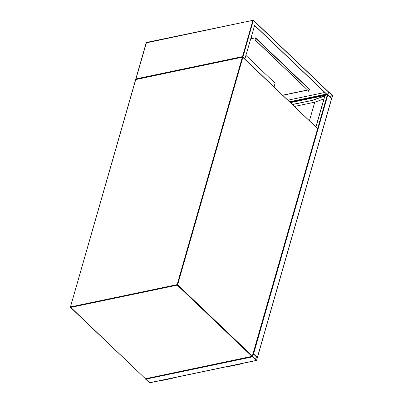<?xml version="1.0" encoding="UTF-8"?>
<svg xmlns="http://www.w3.org/2000/svg" width="403" height="403" viewBox="0 0 403 403"><rect width="100%" height="100%" fill="white"/><g stroke="black" fill="none" stroke-linecap="round" stroke-linejoin="round"><path stroke-width="0.6" d="M246.031 55.488L275.108 83.225L274.045 86.932M149.634 382.734L145.453 378.805M256.499 360.378L256.792 360.282L257.346 357.426L253.427 353.779L252.736 356.791L256.499 360.378L149.352 382.79M257.341 357.793L253.472 354L252.792 356.605L256.61 360.211L257.341 357.793L254.631 358.358M325.035 95.415L327.181 94.72M327.624 94.7L331.679 98.569L257.421 357.532M257.371 357.451L253.205 353.688M332.586 95.954L332.46 95.456L328.546 91.813L327.856 94.826L331.775 98.468L332.586 95.954M331.669 98.226L332.41 95.642L328.591 92.035L327.911 94.64L331.669 98.226M308.33 91.224L307.832 91.083M307.887 91.063L308.345 91.31L307.887 91.063M251.93 37.434L251.432 37.293M251.487 37.272L251.946 37.519L251.487 37.272M328.002 91.531L328.41 91.97L327.422 94.947L254.625 25.515M327.563 94.922L254.661 25.389L244.838 59.075M245.014 59.04L242.732 57.085M289.702 101.868L326.586 94.151M309.716 89.526L309.313 89.612M307.514 89.99L282.694 95.184M289.601 101.768L326.48 94.055M324.813 92.458L287.928 100.176M282.81 95.294L307.635 90.101M309.272 89.758L309.836 89.642L255.527 37.842L250.807 38.829M135.776 79.462L135.937 78.907L242.515 56.611L242.923 57.045L253.386 20.241L146.48 42.446L135.776 79.462M251.88 37.449A0.539 0.287 16 0 1 251.467 37.333M308.28 91.244A0.539 0.287 16 0 1 307.867 91.123M309.146 89.264L309.418 89.244M309.348 89.36L309.091 90.388A0.902 0.544 78.2 0 1 308.753 90.771L308.612 90.801A0.902 0.544 -101.8 0 1 308.214 90.655L255.366 40.25A0.902 0.544 -101.8 0 1 255.059 39.015L255.215 38.013M255.059 39.015L255.457 37.963M255.2 38.985A0.902 0.544 78.2 0 0 255.507 40.219L255.366 40.25M308.214 90.655L255.507 40.219M308.355 90.625A0.902 0.544 78.2 0 0 308.753 90.771M324.747 96.025L312.567 100.347L292.392 104.432M324.793 95.879L312.607 100.201M312.567 100.347L292.507 104.543M309.444 120.699L314.748 102.201L294.492 106.437M323.911 98.952L314.748 102.201M173.154 377.903L173.149 377.928A0.63 0.383 -101.8 0 1 172.912 378.195L158.812 381.147A0.63 0.383 -101.8 0 1 158.475 380.976M172.912 378.195A0.63 0.383 -101.8 0 1 172.575 378.024M241.956 363.511L241.946 363.531A0.63 0.383 -101.8 0 1 241.372 363.632M241.709 363.803L227.614 366.75A0.63 0.383 -101.8 0 1 227.272 366.579M317.423 128.431L242.808 57.14A0.363 0.363 0 0 0 242.485 57.045L242.838 57.342L177.622 284.77L252.404 356.096L317.619 128.663L242.485 57.045L135.63 79.598L70.414 307.031A0.363 0.363 0 0 0 70.51 307.388L145.458 378.749L252.036 356.448L177.26 285.128L70.676 307.424L70.55 306.93L177.134 284.629L242.349 57.201L135.766 79.497L70.414 307.031L145.251 378.553M135.902 79.346A0.363 0.363 0 0 0 135.63 79.598L135.69 79.759M177.622 284.77L177.134 284.629L177.26 285.128L177.622 284.77M317.589 128.461L317.685 128.824A0.363 0.363 0 0 0 317.589 128.461M317.549 128.925L252.197 356.509A0.363 0.363 0 0 0 252.469 356.252L145.74 378.689M145.458 378.749L145.292 378.714A0.363 0.363 0 0 0 145.614 378.805L145.458 378.749M252.736 356.791L145.594 379.208M257.29 357.607L254.464 358.202M331.614 98.408L257.346 357.426M325.11 95.153L315.992 126.945M327.317 94.851L317.655 128.552M327.856 94.826L253.583 353.839M290.508 102.639L324.919 95.44M290.064 102.211L326.944 94.493M329.75 96.393L332.455 95.828M329.583 96.236L332.41 95.642M242.515 56.611L252.928 20.306L146.274 42.859M328.41 91.97L253.064 20.15A0.363 0.363 0 0 1 253.386 20.241L328.304 91.698M146.642 42.506L146.48 42.446A0.363 0.363 0 0 0 146.208 42.703L135.735 79.215M309.343 89.501L255.452 38.099M256.656 360.433L149.513 382.85M253.427 353.779L253.165 353.834M324.969 95.254L315.907 126.859M309.313 89.3L255.482 37.958"/></g></svg>
